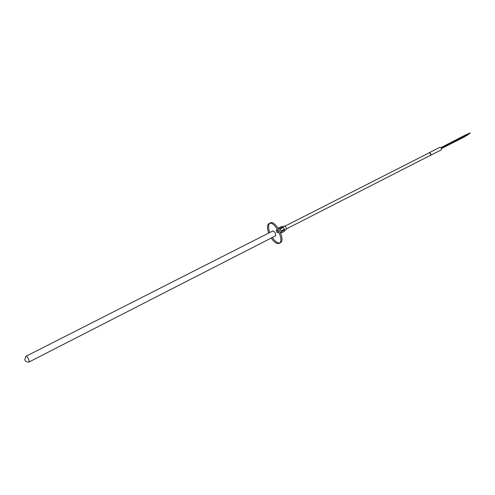 <?xml version="1.0" encoding="UTF-8"?>
<svg xmlns="http://www.w3.org/2000/svg" width="495" height="495" viewBox="0 0 495 495"><rect width="100%" height="100%" fill="white"/><g stroke="black" fill="none" stroke-linecap="round" stroke-linejoin="round"><path stroke-width="0.74" d="M284.421 229.222L281.098 230.917L280.077 229.037L283.406 227.347L284.582 229.853L284.39 231.252L280.807 233.126M282.979 226.896L279.65 228.585L278.456 228.121L281.779 226.432L283.406 227.347M284.39 231.252L281.073 232.953L281.259 231.549L284.582 229.853M429.14 152.844L430.73 153.512L430.631 155.312L441.299 149.861L441.429 148.055L439.962 147.25L429.289 152.677L430.749 153.5L430.409 155.337M272.584 231.091L272.801 230.899C275.041 231.79 275.919 233.479 275.449 235.96L275.109 236.053M277.379 230.379L278.085 231.765M277.942 232.78L277.905 232.799C276.637 232.304 276.136 231.351 276.402 229.94L276.439 229.915C277.714 230.416 278.215 231.369 277.942 232.78M271.198 238.058C274.224 242.358 276.897 244.122 279.217 243.336L279.384 243.237C284.854 240.459 274.298 220.201 269.101 223.493L268.81 223.672C267.09 225.274 267.04 228.412 268.661 233.083M280.145 242.841L280.492 242.661C285.98 239.877 275.43 219.631 270.221 222.936L269.101 223.493M269.701 223.294C268.197 225.027 268.222 228.102 269.769 232.52M272.3 237.495C274.972 241.337 277.447 243.163 279.724 242.965M286.06 229.699L286.153 229.655C286.531 227.818 285.875 226.574 284.198 225.937L284.155 225.968M466.333 134.541L466.705 135.228L441.509 148.222M465.102 136.057L465.059 136.54L441.614 148.494M26.482 356.041L28.295 358.541L29.446 361.789L275.61 235.799M29.446 361.789C29.904 362.161 25.115 362.588 24.824 359.655C25.548 356.74 26.105 355.528 26.507 356.023L273.085 230.837M278.227 228.226L281.698 226.463M280.745 233.17L284.21 231.394M279.217 243.336L280.325 242.76M285.021 226.141L429.518 152.652M286.426 228.894L430.786 155.145M284.198 225.937L282.602 226.747M286.11 229.68L284.489 230.509M468.196 134.3L466.804 135.011M470.033 132.864L466.624 134.621M466.346 134.535L441.057 147.566M468.357 134.621L465.17 136.249M470.2 133.192L466.797 134.949"/></g></svg>
